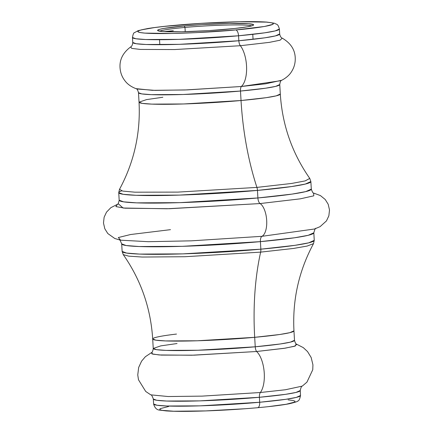 <?xml version="1.0" encoding="UTF-8"?>
<svg xmlns="http://www.w3.org/2000/svg" width="433" height="433" viewBox="0 0 433 433"><rect width="100%" height="100%" fill="white"/><g stroke="black" fill="none" stroke-linecap="round" stroke-linejoin="round"><path stroke-width="0.65" d="M184.988 27.431A46.699 3.107 -3.3 0 0 159.642 31.187A46.699 3.107 176.7 0 1 184.988 27.431L185.232 31.69L184.988 27.431A46.699 3.107 176.7 0 1 251.681 25.877A46.699 3.107 -3.3 0 0 184.988 27.431L184.279 25.969L184.988 27.431M226.935 29.265A48.112 3.199 176.7 0 1 157.693 30.591A48.112 3.199 176.7 0 1 184.279 25.969L202.373 24.605L229.544 23.463L248.645 23.723L253.532 24.649L253.24 25.293L251.118 26.029L247.254 26.824L234.924 28.475L208.841 30.629L181.676 31.771L162.57 31.512L157.682 30.586L157.975 29.942L160.096 29.206L163.966 28.41L184.279 25.969A48.112 3.199 176.7 0 1 253.543 25.065A48.112 3.199 176.7 0 1 226.935 29.265M170.483 229.663L130.566 234.524L118.317 237.544L120.639 240.185L148.259 241.695L191.343 240.835L261.981 236.315A16.979 7.464 -95.2 0 0 266.685 220.375A16.979 7.464 -95.2 0 0 260.092 203.559L300.258 198.844L313.795 195.83L313.654 193.096L313.795 195.83L300.258 198.844L260.092 203.559A5.661 2.49 84.8 0 1 257.895 197.957A96.223 6.398 -3.3 0 1 119.178 200.203L123.584 201.843L136.584 202.855L179.825 202.655L257.895 197.957A96.223 6.398 -3.3 0 0 311.305 189.124L310.867 181.573L309.752 178.391L305.178 180.907L291.658 183.451L256.915 187.402A5.661 2.49 84.8 0 1 257.462 190.406L291.615 186.553L305.297 184.068L310.867 181.573A96.223 6.398 176.7 0 1 257.462 190.406L257.895 197.957A5.661 2.49 -95.2 0 0 260.092 203.559L167.046 208.766L123.086 208.024L118.55 203.986M117.3 204.419L115.876 206.59L124.991 208.197L169.53 208.711L260.092 203.559A16.979 7.464 84.8 0 1 266.685 220.375A16.979 7.464 84.8 0 1 261.981 236.315A5.661 2.49 -95.2 0 0 260.417 241.63L182.342 246.328L139.107 246.529L126.1 245.516L121.695 243.876A96.223 6.398 176.7 0 0 260.417 241.63L260.85 249.181A5.661 2.49 84.8 0 1 260.644 252.125L293.585 248.439L307.143 246.063L313.514 243.638L314.255 240.347L308.691 242.843L295.003 245.327L260.85 249.181A96.223 6.398 -3.3 0 0 314.255 240.347L313.822 232.797A96.223 6.398 176.7 0 1 260.417 241.63A5.661 2.49 84.8 0 1 261.981 236.315L314.445 229.014L315.825 228.5C315.549 227.688 314.883 229.117 313.822 232.797L308.253 235.292L294.57 237.777L260.417 241.63L260.85 249.181L182.78 253.879L139.54 254.084L126.539 253.067L122.128 251.427A96.223 6.398 -3.3 0 0 260.85 249.181A5.661 2.49 -95.2 0 1 260.644 252.125A163.831 72.024 -95.2 0 0 254.691 337.323L255.237 346.795A5.661 2.49 -95.2 0 0 256.58 351.504L194.19 355.163L161.303 355.092L152.779 354.14L151.393 352.727C152.259 352.467 152.871 351.044 153.239 348.451L156.475 349.658L166.039 350.4L197.832 350.248L255.237 346.795A70.752 4.703 -3.3 0 0 294.505 340.306L293.958 330.834A70.752 4.703 176.7 0 1 254.691 337.323L197.286 340.776L165.493 340.928L155.934 340.181L152.692 338.974A70.752 4.703 176.7 0 1 176.502 334.065M132.758 42.466L136.13 43.717L146.073 44.496L179.138 44.339L238.837 40.745A5.661 2.49 -95.2 0 0 240.364 45.714L174.607 49.551L140.319 49.427L131.729 48.393L130.701 46.888C122.88 52.745 119.34 59.841 120.071 68.187C120.498 73.215 122.295 77.637 125.473 81.442C127.172 83.672 130.983 86.973 136.931 88.982L155.074 90.383L187.18 89.896L241.3 86.503A5.661 2.49 -95.2 0 0 240.494 91.044L183.083 94.497L151.29 94.648L141.732 93.901L138.49 92.694C137.829 90.161 137.055 88.814 136.168 88.657L152.319 90.329L184.88 89.983L241.3 86.503L280.887 80.679C286.565 78.005 289.964 74.287 291.398 71.873C294.115 67.727 295.398 63.131 295.241 58.082C295.008 49.714 290.673 43.067 282.229 38.153L280.097 40.204L269.423 42.358L240.364 45.714A22.873 10.056 84.8 0 1 246.599 67.553A22.873 10.056 84.8 0 1 241.3 86.503A22.873 10.056 -95.2 0 0 246.599 67.553A22.873 10.056 -95.2 0 0 240.364 45.714L174.607 49.551L140.319 49.427L131.729 48.393L130.701 46.888C131.865 46.326 132.547 44.853 132.758 42.466A73.583 4.893 -3.3 0 0 238.837 40.745A73.583 4.893 -3.3 0 0 279.68 33.99L279.393 29.022A73.583 4.893 176.7 0 1 238.551 35.777L264.671 32.827L275.134 30.927L279.393 29.022C277.753 23.382 276.931 24.757 274.387 23.23L266.993 22.105C260.79 21.65 252.038 21.52 240.737 21.715C219.363 22.143 197.556 23.333 175.311 25.293C163.858 26.332 154.63 27.42 147.615 28.556L138.219 30.613L134.392 32.719C133.7 32.621 133.061 34.212 132.471 37.492L135.843 38.748L145.786 39.522L178.851 39.365L238.551 35.777L238.837 40.745L238.551 35.777A73.583 4.893 176.7 0 1 132.471 37.492L132.758 42.466M151.593 352.559L145.364 356.722L141.596 361.133L138.663 367.465L137.759 374.924L138.484 379.773L145.699 391.443L150.765 394.847L168.172 396.531L202.059 396.125L260.363 392.515A5.661 2.49 -95.2 0 0 259.399 397.288L199.694 400.882L166.629 401.039L156.686 400.265L153.32 399.01A73.583 4.893 176.7 0 0 259.399 397.288L259.686 402.262A5.661 2.49 84.8 0 1 257.705 407.702A5.661 2.49 84.8 0 1 257.5 407.707A5.661 2.49 -95.2 0 0 257.705 407.702A5.661 2.49 -95.2 0 0 259.686 402.262A73.583 4.893 -3.3 0 0 300.524 395.508L296.269 397.418L285.802 399.318L259.686 402.262L259.399 397.288A5.661 2.49 84.8 0 1 260.363 392.515L285.412 389.749L302.294 386.112C301.639 385.9 300.957 387.373 300.237 390.534A73.583 4.893 176.7 0 1 259.399 397.288L285.515 394.344L295.983 392.444L300.237 390.534L300.524 395.508C299.76 399.231 298.819 401.066 297.693 401.023C297.915 401.451 295.149 402.349 289.385 403.729C282.251 405.109 271.686 406.435 257.684 407.707C235.455 409.667 213.653 410.857 192.284 411.285C181.059 411.48 172.345 411.35 166.137 410.906L160.048 410.143C156.925 410.089 154.776 408.032 153.607 403.978A73.583 4.893 -3.3 0 0 259.686 402.262L199.981 405.856L166.916 406.008L156.973 405.234L153.607 403.978L153.32 399.01C152.232 395.935 151.382 394.55 150.765 394.847L168.172 396.531L202.059 396.125L260.363 392.515A22.873 10.056 -95.2 0 0 264.125 371.444A22.873 10.056 -95.2 0 0 256.58 351.504A22.873 10.056 84.8 0 1 264.125 371.444A22.873 10.056 84.8 0 1 260.363 392.515L285.412 389.749L302.294 386.112L306.937 382.144L312.761 369.722L312.929 364.824L311.17 357.517L307.527 351.564L303.279 347.618L296.61 344.197M175.295 25.298A5.661 2.49 84.8 0 1 175.495 25.293C192.057 23.593 243.249 20.475 266.365 22.121C287.826 23.918 254.701 28.426 235.72 29.942A5.661 2.49 84.8 0 1 238.551 35.777A5.661 2.49 -95.2 0 0 235.72 29.942L264.401 26.494L272.855 24.34L273.266 23.431L271.074 22.678L266.365 22.121L239.395 21.758L201.042 23.366L164.221 26.408L154.538 27.571L141.353 29.861L138.36 30.895L137.954 31.804L140.14 32.556L144.849 33.114L171.82 33.482L196.891 32.605L235.72 29.942C219.158 31.641 167.966 34.759 144.849 33.114C123.394 31.317 156.513 26.808 175.495 25.293A5.661 2.49 -95.2 0 0 175.295 25.298M177.048 343.537L160.74 345.886L153.239 348.451A70.752 4.703 -3.3 0 0 255.237 346.795L254.691 337.323A163.831 72.024 84.8 0 1 260.644 252.125L293.585 248.439L307.143 246.063L313.514 243.638C298.873 270.82 292.356 299.885 293.958 330.834L289.866 332.663L279.805 334.493L254.691 337.323A70.752 4.703 176.7 0 1 152.692 338.974C150.727 308.052 140.914 279.929 123.248 254.609L128.661 256.141L142.213 257.045L184.934 256.726L260.644 252.125L184.934 256.726L142.213 257.045L128.661 256.141L123.248 254.609L122.128 251.427L121.695 243.876C120.217 240.342 119.389 238.994 119.21 239.839M296.069 344.019L295.328 346.005L285.304 348.154L256.58 351.504L191.743 355.228L159.106 354.952L151.848 353.853L152.113 352.321M162.851 97.257L146.538 99.606L139.036 102.166L142.278 103.373L151.837 104.12L183.63 103.969L241.035 100.516A163.831 72.024 -95.2 0 0 256.915 187.402L177.844 192.111L134.928 192.187L122.766 191.083L119.486 189.362L122.766 191.083L134.928 192.187L177.844 192.111L256.915 187.402A163.831 72.024 84.8 0 1 241.035 100.516A70.752 4.703 -3.3 0 0 280.308 94.026L279.761 84.549A70.752 4.703 176.7 0 1 240.494 91.044L241.035 100.516L240.494 91.044A70.752 4.703 176.7 0 1 138.49 92.694L139.036 102.166A70.752 4.703 -3.3 0 0 241.035 100.516L266.149 97.685L276.211 95.855L280.308 94.026C282.273 124.948 292.086 153.071 309.752 178.391L305.178 180.907L291.658 183.451L256.915 187.402A5.661 2.49 -95.2 0 1 257.462 190.406A96.223 6.398 176.7 0 1 118.739 192.653A96.223 6.398 176.7 0 1 121.738 190.866M164.204 31.62A73.583 4.893 176.7 0 1 173.314 30.738M313.79 193.161C313.216 193.556 312.388 192.209 311.305 189.124L305.736 191.619L292.048 194.103L257.895 197.957L257.462 190.406L179.392 195.099L136.151 195.305L123.151 194.293L118.739 192.653L119.486 189.362C134.122 162.18 140.638 133.115 139.036 102.166M117.348 204.381L110.864 207.661L106.529 212.121L104.131 217.204L103.487 223.044L104.813 228.759L107.79 233.528L114.772 238.496L120.639 240.185L148.259 241.695L191.343 240.835L261.981 236.315L314.445 229.014L320.084 226.659L326.45 220.917L328.853 215.834L329.513 210.005L328.203 204.284L325.237 199.505L320.415 195.575L313.6 193.069M288.145 399.886L292.854 400.444L295.046 401.196L294.635 402.105L286.181 404.26L268.774 406.592M257.868 407.675L257.5 407.707M245.067 408.736L205.718 410.912L173.671 411.226L161.926 410.322L159.734 409.569L160.145 408.66L168.599 406.506M255.237 346.795L280.351 343.964L290.413 342.135L294.505 340.306C295.171 342.839 295.945 344.186 296.832 344.343L294.386 346.303L284.113 348.338L256.58 351.504A5.661 2.49 84.8 0 1 255.237 346.795M279.761 84.549L275.664 86.383L265.602 88.213L240.494 91.044A5.661 2.49 84.8 0 1 241.3 86.503L265.629 83.807L281.602 80.273C280.741 80.533 280.124 81.956 279.761 84.549M238.837 40.745L264.958 37.801L275.42 35.901L279.68 33.99C280.162 36.34 281.017 37.725 282.229 38.153L280.097 40.204L269.423 42.358L240.364 45.714A5.661 2.49 84.8 0 1 238.837 40.745M159.82 44.691L159.533 39.717M118.739 192.653L119.178 200.203C118.453 203.391 117.787 204.825 117.17 204.5M153.239 348.451L152.692 338.974M253.056 39.316L252.769 34.342"/></g></svg>
